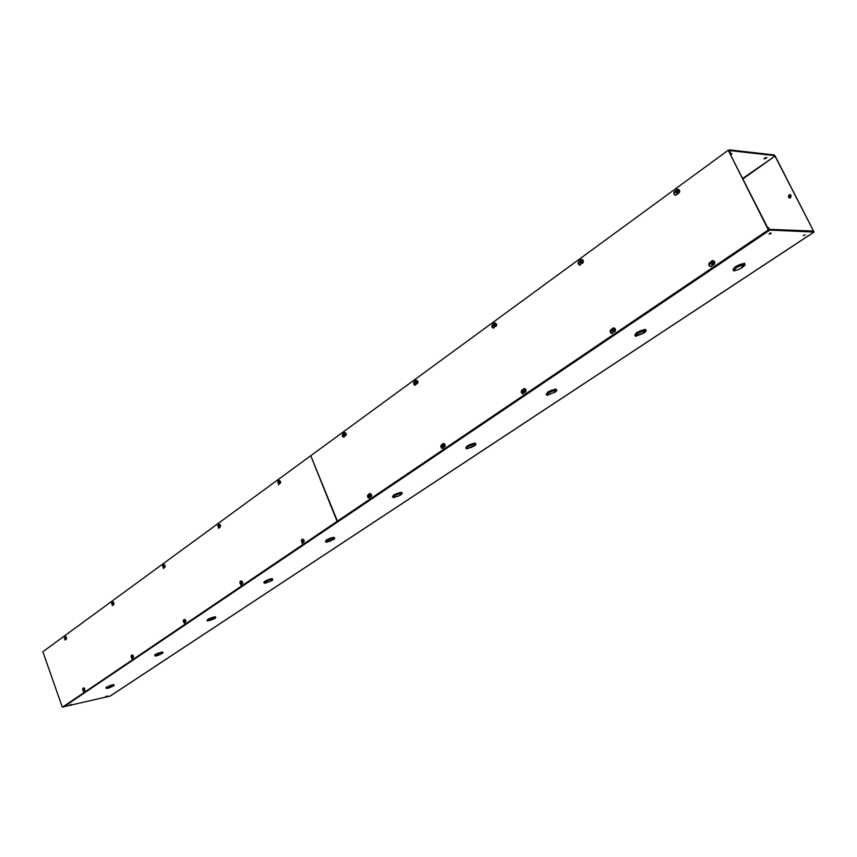 <?xml version="1.0" encoding="UTF-8"?>
<svg xmlns="http://www.w3.org/2000/svg" width="857" height="857" viewBox="0 0 857 857"><rect width="100%" height="100%" fill="white"/><g stroke="black" fill="none" stroke-linecap="round" stroke-linejoin="round"><path stroke-width="1.29" d="M65.796 639.29L65.196 640.083L64.436 637.179M64.532 638.679L65.432 639.975M84.072 690.742L83.504 691.47L82.754 688.492M82.786 690.067L83.729 691.353M113.135 604.806L112.471 605.663L111.731 602.621M111.699 603.735L112.706 605.567M132.524 657.919L131.882 658.712L131.164 655.605M131.046 656.805L132.117 658.604M164.212 567.591L163.462 568.523L162.755 565.341M162.648 566.284L163.698 568.437M183.248 620.918L184.351 623.253L183.419 620.114M184.833 622.493L184.373 623.243M219.488 527.334L218.631 528.341L217.978 525.009M217.849 525.673L218.878 528.266M240.613 581.1L241.738 584.003L240.978 584.935L240.014 581.678M239.864 582.182L240.913 584.977M279.489 483.605L278.525 484.719L277.925 481.227M277.807 481.698L278.771 484.655M303.035 542.427L302.114 543.456L301.503 539.921M301.385 540.242L302.35 543.381M337.497 521.12L62.754 706.971L110.103 696.098M337.572 521.292L62.754 706.971M310.834 455.913L337.08 521.367M62.272 707.079L42.85 651.749L310.416 455.967M790.529 197.817L788.419 197.346L789.018 194.86L791.129 195.332L790.529 197.817M790.197 194.614L789.404 194.893L789.747 198.085M71.442 704.4L69.696 704.936L71.442 704.4M107.318 696.055L105.625 696.58L107.318 696.055M771.236 233.436L769.029 234.132L771.236 233.436M770.711 232.825L769.865 233.265M805.259 234.893L803.148 235.579L805.259 234.893M108.293 687.86L106.214 688.31L106.364 687.657L109.482 686.318M106.289 687.175L109.31 686.243M156.938 655.434L154.849 655.851L155.181 655.027L158.331 653.709M155.031 654.619L158.063 653.163M209.397 620.457L207.308 620.843L207.673 620.018L211.015 618.508M207.608 619.504L210.79 618.004M266.141 582.631L264.052 582.985L264.545 582.053L268.07 580.564L267.748 579.825L267.962 580.371M264.492 581.517L267.748 579.825M325.424 541.356L325.639 541.881L326.399 540.692L332.259 538.55M326.388 540.703L326.163 540.124L329.656 538.475L333.48 537.285L333.523 537.842M393.309 495.464L392.699 497.135L393.652 495.785L399.716 493.578M393.609 495.817L393.406 495.196L397.091 493.45L397.337 494.039M465.854 447.89L471.082 444.826L468.597 446.443L473.46 444.419M467.097 446.743L466.926 446.068L470.814 444.215L471.082 444.826M546.209 394.177L552.058 390.781L549.326 392.57L554.415 390.438M547.794 392.87L547.634 392.131L551.769 390.149L552.058 390.781M634.887 335.087L641.39 331.177L638.379 333.137L643.693 330.898M636.794 333.448L636.665 332.634L641.068 330.513L645.064 329.559M733.142 269.634L735.702 267.373L744.765 263.86L744.99 265.134L741.905 267.812L738.07 269.741L733.796 270.951L733.442 270.244M735.445 267.588L735.36 266.677L740.073 264.395L740.416 265.092M730.582 154.11L731.31 153.607M730.925 154.806L732.039 153.671L730.485 153.928M764.508 158.288L766.051 157.474M764.712 158.138L764.08 158.941L766.19 158.299L766.811 157.495L764.712 158.138M813.079 231.379L813.561 231.069L775.135 156.006L743.04 178.824M813.561 231.069L769.522 229.355L768.418 227.566L767.701 227.737M742.815 178.374L775.135 156.006M774.76 155.642L729.789 150.575L730.014 152.235L729.436 149.879L774.417 154.978L814.043 232.054L769.886 230.072L767.99 227.544M107.746 687.196L111.731 685.621L109.525 686.339L109.171 685.729L112.663 685.097M112.621 684.679L113.949 684.85M106.032 687.817L106.236 687.282M156.51 654.652L160.645 653.023L158.384 653.752L158.042 653.098L161.619 652.466M161.577 652.038L162.851 652.231M154.667 655.337L154.956 654.727M210.715 617.908L210.918 618.443L210.747 617.897L214.411 617.265M214.379 616.836L215.578 617.04M207.265 620.747L207.512 619.611M266.013 581.571L268.07 580.564L267.791 579.803L271.476 578.646L271.53 579.182M271.519 578.743L272.612 578.957M263.827 582.396L264.374 581.614M329.699 538.464L329.881 539.053M333.523 537.414L334.519 537.66M327.706 541.581L325.639 541.881L326.089 540.381M397.134 493.568L401.012 492.25L401.033 492.818M401.076 492.4L402.137 493.182M392.506 496.696L393.759 496.717L392.699 497.135M470.847 444.29L474.671 443.187M474.928 443.187L475.656 443.647M468.008 448.029L466.004 448.211L466.797 446.368M551.801 390.203L555.7 389.153M556.022 389.174L556.857 390.385L555.582 391.917L547.152 395.334L546.466 394.531L547.623 394.07L546.477 394.52M555.315 390.417L554.383 392.077M546.466 394.531L547.484 392.452M547.719 393.856L549.048 392.752L547.623 394.059L548.641 394.402L547.859 394.156M645.471 329.634L646.092 330.523M637.062 335.269L634.887 334.659L636.472 332.998M636.462 334.723L637.919 333.352L635.187 335.708L634.876 335.044M740.094 264.438L744.133 263.495M744.969 265.145L743.705 265.659L743.394 264.92M735.274 269.73L733.196 269.002L735.113 267.095M733.131 269.591L733.463 270.287L734.867 269.227M729.864 152.696L730.443 152.278M107.768 687.25L109.492 686.35M110.907 687.196L107.511 688.364L106.225 688.321L107.136 687.646M108.314 687.903L107.2 687.828M110.746 687.132L113.852 685.696M111.785 684.861L113.874 684.668L113.895 685.825M114.056 685.161L112.663 686.125L113.07 685.654L111.871 685.632L114.067 685.161M109.353 686.232L111.956 685.364M156.531 654.705L158.352 653.762M159.584 654.769L156.103 655.969L154.86 655.862L155.824 655.166M156.96 655.476L155.899 655.359M162.08 652.948L162.787 652.081L162.723 653.334L157.195 655.423L161.298 653.752L159.606 654.834M161.619 653.602L161.941 653.088L160.784 653.045L162.123 653.023L161.598 653.548M160.72 652.22L162.98 652.595L162.08 652.959M158.224 653.612L160.902 652.734M209.108 619.547L211.058 618.604M208.23 619.118L208.433 619.654M209.419 620.511L208.412 620.35M207.308 620.843L208.219 620.382M212.065 619.782L207.319 620.854M211.968 619.729L209.665 620.457L211.99 619.675M213.5 617.008L215.739 617.468L214.111 618.604L214.646 617.961L213.532 617.886L215.75 617.468L215.535 616.933L215.375 618.304L212 619.718M209.129 619.6L213.704 617.533M265.124 581.1L265.338 581.657M268.755 581.86L265.199 583.253L264.063 582.985L265.124 582.267M266.163 582.685L265.209 582.492M270.608 578.904L272.815 579.471L271.037 580.703L271.658 579.964L270.598 579.846L272.815 579.482L272.601 578.925L272.312 580.414L268.809 581.892M268.005 580.36L270.823 579.461M268.102 580.553L266.034 581.624M326.881 539.835L327.117 540.403M332.591 537.553L334.755 538.228L332.966 539.556L333.534 538.721L332.527 538.571L334.755 538.25L334.101 539.299L326.699 542.267L325.639 541.892L326.753 541.163M327.728 541.645L326.849 541.41M330.502 541.078L327.974 541.603L330.416 540.81M329.924 539.032L332.816 538.121M329.988 539.267L332.291 538.614M394.156 494.896L394.402 495.485M394.734 496.878L393.759 496.717L394.82 495.678L393.866 496.417M394.777 496.964L393.974 496.685M397.487 496.139L393.663 497.638L392.699 497.146M397.509 496.182L395.013 496.921L397.519 496.117M401.14 493.771L400.069 494.8L400.926 493.793L399.983 493.611L402.201 493.343L401.376 494.532L397.562 496.439M400.101 492.518L402.19 493.268L401.14 493.761M397.123 493.428L397.38 494.028L400.348 493.107M397.391 494.296L399.748 493.643M467.708 445.758L467.976 446.368M470.814 447.3L466.84 448.864L466.004 448.222L467.215 447.515M468.051 448.115L467.344 447.804M470.836 447.354L473.482 446.015L470.847 447.279M474.821 444.708L473.589 445.865L474.596 444.676L473.728 444.462L475.924 444.269L474.896 445.608L470.847 447.643M473.91 443.273L475.914 444.108L474.821 444.697M470.857 444.194L471.125 444.804L474.178 443.894M471.093 445.126L473.493 444.494M548.459 391.799L548.748 392.442M555.465 390.749L556.846 390.396M556.857 390.385L554.415 392.142M554.95 389.217L556.846 390.117M551.822 390.128L552.112 390.771L555.24 389.849M552.004 391.146L554.458 390.524M641.068 330.513L641.39 331.177L645.621 329.945L646.092 330.973L644.528 332.72L640.05 334.605M637.522 332.291L637.833 332.955M640.008 334.616L635.69 336.33L635.187 335.708M640.04 334.68L637.554 335.28L642.911 333.148L640.072 334.669M646.092 330.973L643.221 332.945L644.657 331.252L643.982 330.995L646.082 330.995M644.335 329.581L644.646 330.245M641.122 330.491L641.261 331.605L643.746 331.006M737.041 267.202L742.665 264.909M736.259 266.323L736.602 267.009M734.824 269.173L736.731 267.502L734.835 269.152M743.705 265.659L741.894 267.255M744.99 265.134L743.715 265.638L742.955 265.038L743.522 265.295L741.926 267.33M743.715 265.638L743.373 264.952M743.415 263.485L743.758 264.17M740.127 264.374L740.469 265.07M737.084 267.266L742.73 265.027M344.868 435.977L343.764 437.199L342.575 436.492L342.275 434.778L343.239 433.524M343.143 433.878L344 437.145M370.149 496.964L369.099 498.099L367.835 497.414L367.492 495.646L368.553 494.382M368.467 494.618L369.335 498.035M416.373 383.882L415.088 385.232L413.835 384.482L413.545 382.704L414.659 381.365M414.584 381.644L415.334 385.189M442.694 443.755L444.59 444.547L444.312 446.808L442.93 448.254L441.28 447.997L440.723 445.886L441.944 444.547M441.88 444.708L441.216 446.851L442.64 448.404M494.896 326.656L493.396 328.167L492.079 327.353L491.811 325.51L493.118 324.085M493.054 324.31L492.272 326.496L493.643 328.135M524.398 392.463L522.974 393.877C521.035 393.159 520.713 391.863 521.999 389.989L522.631 389.753M522.588 389.892L521.699 392.195L523.209 393.834M581.549 263.528L579.771 265.199C577.886 264.395 577.618 263.056 578.978 261.171L579.675 260.882M579.621 261.074L578.582 263.463L580.018 265.177M613.623 332.013L611.93 333.598C609.884 332.827 609.573 331.466 610.987 329.517L611.769 329.238M611.727 329.356L611.459 329.495C610.077 331.263 610.313 332.623 612.166 333.566M677.951 189.268L678.133 189.268C679.944 190.093 680.158 191.4 678.776 193.179L675.509 195.375C673.548 194.485 673.323 193.082 674.802 191.143L675.67 190.79M675.616 190.982L675.273 191.186C673.838 192.943 673.998 194.346 675.745 195.375M712.906 260.614L713.078 260.603C715.059 261.406 715.327 262.735 713.881 264.577L710.657 266.666C708.514 265.809 708.225 264.385 709.789 262.371L710.742 262.049M710.699 262.156L710.249 262.381C708.728 264.224 708.943 265.649 710.892 266.656M728.204 150.254L768.804 229.922L337.433 521.131L310.748 455.72L728.204 150.254L768.354 229.901L337.433 521.131M369.646 495.71L368.671 496.192L369.046 494.66L370.76 494.275L368.617 495.732M369.131 495.764L370.76 494.275M344.321 434.735L343.389 435.238L343.743 433.685L345.435 433.278L343.336 434.799M343.828 434.778L345.435 433.278M302.489 541.217L301.76 541.71M301.568 541.228L302.285 540.735L301.675 541.528M304.171 540.156L304.289 540.928M302.575 540.296L303.539 539.889L301.868 540.092L301.578 540.971M302.007 541.303L303.539 539.889M301.814 540.821L301.921 540.242L302.285 540.735M278.911 482.427L278.225 482.93M278.032 482.459L278.739 481.955L278.129 482.727M280.582 481.334L280.7 482.287M278.996 481.473L279.95 481.066L278.3 481.291L278.032 482.18M278.45 482.48L279.95 481.066M278.257 482.009L278.364 481.43L278.739 481.955M240.903 582.974L240.271 583.413M240.089 582.953L240.753 582.503L240.185 583.242M242.37 581.635L242.617 582.985M240.978 582.117L241.899 581.721L240.314 581.903L240.067 582.728M240.453 583.049L241.899 581.721M218.867 526.198L218.267 526.669M218.096 526.209L218.739 525.737L218.171 526.466M220.356 524.88L220.56 526.294M218.942 525.309L218.053 525.962M218.439 526.262L219.853 524.923M184.223 621.4L183.666 621.796M183.494 621.346L184.105 620.939L183.591 621.625M185.54 619.954L185.851 621.55M184.287 620.597L183.441 621.164M183.805 621.475L185.166 620.222M162.884 566.498L163.473 566.07L162.959 566.745M164.908 565.106L165.176 566.734M163.633 565.684L162.819 566.284M163.173 566.584L164.512 565.32M131.239 656.816L131.807 656.43L131.4 657.244M133.092 655.391L133.435 657.126M131.935 656.119L131.164 656.655M131.882 656.88L132.781 655.766M131.507 656.965L132.096 656.558M111.86 603.735L112.417 603.339L112.021 604.164M113.702 602.321L114.002 604.067M112.524 602.996L111.774 603.553M112.471 603.778L113.37 602.642M112.106 603.842L112.685 603.424M83.418 689.746L82.775 690.067L84.018 690.753M82.84 689.66L83.365 689.307L82.925 689.917M84.522 688.235L84.897 690.046M83.461 689.028L82.733 689.521M83.054 689.821L84.275 688.685M712.488 263.399L711.074 264.117L710.699 263.463L711.696 261.963L713.988 261.364L712.371 262.146M711.792 263.313L714.277 261.942L713.988 261.364M711.503 262.735L710.785 263.538M712.124 262.081L711.953 262.735M677.373 192L676.034 192.782L675.659 192.118L676.612 190.565L678.862 189.943L677.266 190.736M676.709 191.914L679.14 190.511L678.862 189.943M676.43 191.347L675.755 192.204M677.051 190.683L676.891 191.379M613.312 330.598L612.08 331.252L611.716 330.62L613.183 329.474M612.669 330.556L614.962 329.302L614.694 328.734M612.412 329.999L611.823 330.695M613.001 329.409L612.873 329.977M581.185 262.103L579.921 262.745L580.478 260.785L582.556 260.217L581.067 260.957M580.575 262.06L582.814 260.774L582.556 260.217M580.318 261.503L579.761 262.263M580.917 260.914L580.778 261.514M524.002 391.113L522.813 391.67L523.327 389.892L525.287 389.41L523.873 390.096M523.413 391.103L525.534 389.956L525.287 389.41M523.177 390.567L522.695 391.178M494.468 325.317L493.321 325.896L493.803 324.085L495.732 323.582L494.339 324.278M493.9 325.296L495.967 324.117L495.732 323.582M493.664 324.771L493.204 325.424M443.165 445.897L442.094 446.401L442.523 444.762L444.365 444.333L443.026 444.965M442.619 445.919L444.365 444.333M442.394 445.394L442.008 445.929M415.87 382.597L414.842 383.122L415.259 381.451L417.059 381.001L415.741 381.644M415.345 382.608L417.059 381.001M415.131 382.093L414.767 382.672M64.575 638.251L65.078 637.876L64.639 638.476M66.246 636.826L66.578 638.647M65.164 637.576L64.457 638.09M64.768 638.379L65.968 637.233M813.893 232.086L109.803 696.291M769.886 230.072L63.364 707.111M369.838 493.514L370.91 496.749L370.31 496.91M368.671 495.442L368.981 494.51L369.753 494.703M369.238 493.675L370.535 496.803L368.885 496.182M369.967 495.207L369.656 496.128L368.874 495.935M344.61 432.56L345.596 435.763L344.942 435.945M343.378 434.467L343.678 433.535L344.439 433.696M343.946 432.742L345.221 435.806L343.603 435.249M344.643 434.188L344.343 435.131L343.582 434.96M302.671 539.139L303.721 542.235L303.196 542.374M302.135 539.278L303.346 542.288L301.835 541.667M302.767 540.778L302.489 541.667L301.771 541.453M279.168 480.359L280.153 483.423L279.575 483.573M278.589 480.509L279.778 483.466L278.289 482.887M279.189 481.945L278.921 482.823L278.225 482.652M241.085 580.971L241.642 584.067M241.16 582.578L240.903 583.413L240.239 583.199M219.124 524.216L219.574 527.291M218.599 524.355L219.713 527.205L218.085 526.616M219.124 525.769L218.235 526.412M184.416 619.482L184.983 622.428M183.976 619.59L185.037 622.396L183.473 621.775M184.459 621.046L183.612 621.614M163.826 564.613L164.298 567.548M163.355 564.731L164.394 567.495L162.851 566.906M163.805 566.123L162.98 566.723M132.085 655.027L133.049 657.769L131.196 657.223M131.689 655.123L132.685 657.844M112.728 601.946L113.21 604.763M112.299 602.053L113.274 604.721L111.806 604.131M84.554 690.592L83.804 687.882L84.554 690.592M83.611 689.446L82.883 689.939M83.258 688.042L84.19 690.678M83.622 687.967L82.626 689.639M711.128 262.992L711.61 261.781L712.745 261.888M711.717 260.914L712.724 260.603C714.706 261.396 714.963 262.724 713.517 264.577L711.117 264.085M710.796 263.27L711.471 261.106M713.035 262.478L712.553 263.688L711.417 263.581M676.655 189.579L678.133 189.268C679.987 190.093 680.212 191.4 678.819 193.168L677.491 193.489M676.066 191.614L676.527 190.393L677.63 190.468M675.659 192.118L676.484 189.622L677.769 189.236C679.58 190.061 679.794 191.368 678.412 193.157L676.077 192.739M675.755 191.893L676.387 189.804M677.908 191.036L677.448 192.257L676.344 192.182M613.623 327.985L613.805 327.963C615.69 328.681 615.979 329.945 614.673 331.734L613.708 331.991M612.069 330.224L612.498 329.099L613.526 329.238M612.659 328.242L613.441 327.974C615.326 328.702 615.615 329.956 614.308 331.755L612.134 331.22M611.834 330.416L612.391 328.467M613.783 329.806L613.355 330.931L612.337 330.791M581.635 259.521L582.91 260.057L583.392 261.364L582.803 263.024L581.496 263.517M579.985 261.749L580.403 260.614L581.4 260.721M580.575 259.8L582.299 259.821L583.006 261.728L582.182 263.238L580.071 262.767M581.657 261.267L581.239 262.403L580.243 262.296M524.248 388.65L525.545 389.078L526.091 390.374L525.78 391.745L524.538 392.431M522.866 390.771L523.252 389.721L524.173 389.881M523.445 388.874L525.17 389.11L525.673 391.135L524.345 392.463L522.995 391.67M524.42 390.428L524.034 391.478L523.113 391.317M494.832 322.875L496.546 324.599L496.032 326.196L494.918 326.646M493.364 324.985L493.728 323.925L494.639 324.053M493.943 323.121L495.678 323.357L496.107 325.328L494.725 326.667L493.503 325.917M494.875 324.589L494.5 325.639L493.6 325.51M443.38 443.562L444.601 443.947L445.147 445.19L443.776 447.15M442.116 445.586L442.458 444.601L443.305 444.783M442.094 446.401L443.594 447.183L442.287 446.401M443.53 445.297L443.187 446.283L442.341 446.101M416.191 380.294L417.177 383.647L416.427 383.861M414.852 382.297L415.184 381.301L416.009 381.451M415.431 380.497L415.999 380.283L416.802 383.679L415.045 383.143M416.234 381.954L415.902 382.95L415.077 382.8M65.368 636.547L65.871 639.247M64.971 636.633L65.893 639.226L64.5 638.636M65.314 637.983L64.607 638.497M264.545 582.053L264.331 581.496M326.271 540.831L326.046 540.264M393.513 495.946L393.267 495.357M467.022 446.872L466.754 446.261M547.73 392.988L547.441 392.356M636.74 333.566L636.43 332.902M735.413 267.695L735.07 266.998M814.032 232.054L109.975 696.216M728.675 150.329L729.232 149.921M207.276 620.789L207.073 620.254M271.69 579.193L271.476 578.646M333.705 537.853L333.48 537.285M392.71 497.199L392.463 496.61M402.169 493.236L401.933 492.679M401.258 492.829L401.012 492.25M466.026 448.361L465.758 447.75M475.892 444.076L475.646 443.498M475.11 443.605L474.842 442.994M546.477 394.777L546.188 394.134M556.193 389.56L555.904 388.928M645.621 329.945L645.31 329.281M733.796 270.951L733.453 270.266M745.044 264.492L744.765 263.913M744.765 263.849L744.422 263.163M368.456 495.678L369.078 493.739L370.02 493.471C371.809 494.36 372.12 495.442 370.952 496.728L368.671 496.192M343.175 434.735L343.764 432.817L344.793 432.528C346.485 433.46 346.774 434.531 345.65 435.752L343.389 435.238M301.396 541.185L301.975 539.342L302.853 539.085L303.774 542.213L301.589 541.667M277.861 482.395L278.407 480.584L279.361 480.306L280.207 483.402L278.054 482.887M239.906 582.91L240.442 581.164L241.267 580.917C242.895 581.807 243.195 582.814 242.156 583.917L240.089 583.381M217.903 526.155L218.417 524.43L219.306 524.163L220.142 527.13L219.381 527.344M183.302 621.314L184.598 619.407L185.455 622.3L184.801 622.493M162.68 566.456L163.162 564.817L164.008 564.559L164.812 567.409L164.115 567.613M131.035 656.783L132.267 654.962L133.092 657.748L132.481 657.93M111.656 603.692L112.91 601.882L113.692 604.635L113.038 604.828M710.699 263.463L711.567 260.957L713.078 260.603C715.102 261.406 715.381 262.724 713.913 264.567L712.521 264.888L710.999 264.074M677.662 193.521L675.959 192.729M611.716 330.62L612.498 328.285L613.805 327.963C615.744 328.681 616.044 329.934 614.715 331.723L611.984 331.209M579.653 262.178L580.393 259.853L582.139 259.553L583.146 260.335L582.61 263.228L579.921 262.745M522.566 391.113L523.284 388.928L524.752 388.628L525.973 389.656L525.373 392.195L522.813 391.67M493.075 325.339L493.761 323.175L495.025 322.853C496.899 324 497.178 325.178 495.849 326.388L493.321 325.896M441.858 445.865L442.533 443.819L443.562 443.53C445.458 444.494 445.769 445.629 444.504 446.936L443.594 447.183M414.617 382.597L415.249 380.562L416.384 380.262C418.162 381.279 418.452 382.404 417.23 383.636L414.842 383.122M64.361 638.219L65.55 636.472L66.31 639.129L65.689 639.311"/></g></svg>
